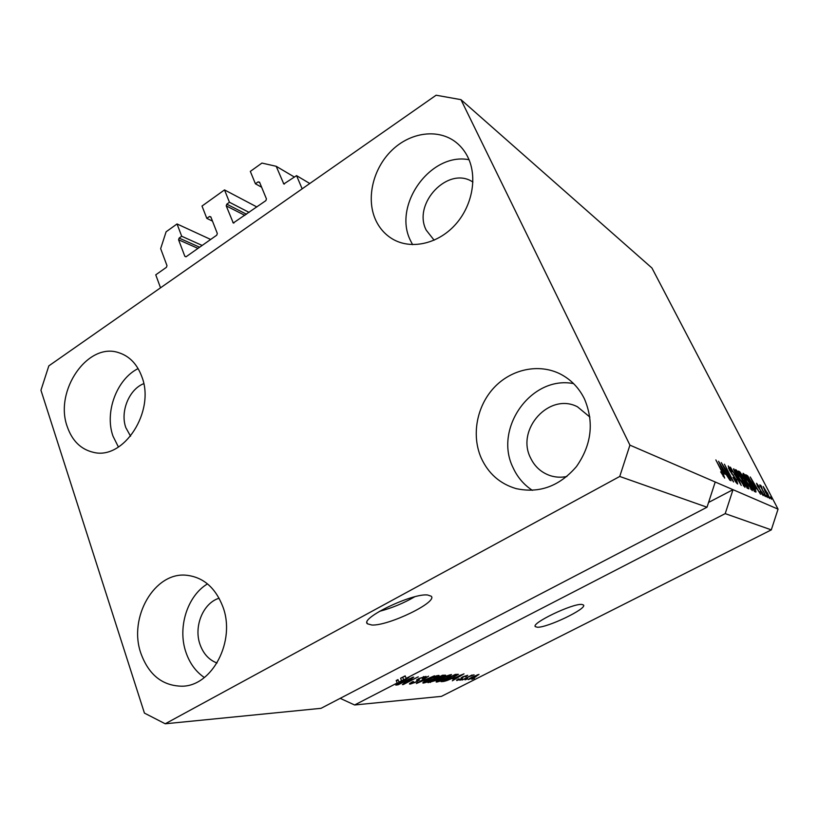 <?xml version="1.0" encoding="UTF-8"?>
<svg xmlns="http://www.w3.org/2000/svg" width="819" height="819" viewBox="0 0 819 819"><rect width="100%" height="100%" fill="white"/><g stroke="black" fill="none" stroke-linecap="round" stroke-linejoin="round"><path stroke-width="1.23" d="M256.869 206.961L224.519 189.906L229.453 202.262L226.791 204.166L226.228 205.886L233.282 223.003L265.868 200.635L266.431 198.884L259.551 182.187L258.139 181.849L255.415 183.784L250.327 171.396L261.926 163.073L276.208 166.298L283.804 183.968L296.55 175.635L309.787 183.507M296.55 175.635L302.16 188.831L160.524 287.807L155.753 274.836L166.431 267.311L166.984 265.622L160.657 248.638L166.103 231.797L177.037 223.956L210.667 239.455M276.208 166.298L294.471 177.099M255.415 183.784L261.64 187.234M229.453 202.262L249.13 212.408M224.519 189.906L202.006 206.05L206.818 218.376L212.479 221.11M177.037 223.956L181.705 236.251L179.126 238.083L178.573 239.783L184.838 256.316L186.179 256.685L216.759 235.176L217.311 233.456L210.811 216.851L209.449 216.503L206.818 218.376M181.705 236.251L202.17 245.444M427.569 594.983C412.162 593.079 359.725 618.294 367.424 623.802L371.887 625.03C388.575 625.951 437.94 602.098 431.255 596.222L427.569 594.983M581.869 604.442C572.89 603.173 530.671 623.402 535.36 626.658L537.315 627.221C547.133 627.917 587.561 608.517 583.476 605.006L581.869 604.442M472.911 182.084C448.546 165.356 412.203 203.429 426.228 230.159L434.142 240.202M143.724 383.671C129.085 389.291 119.973 411.762 125.85 427.682L130.569 436.21M219.113 598.228C203.122 602.968 193.458 626.586 200.071 644.604C203.419 653.869 209.07 660.012 217.035 663.021M589.885 417.066L577.456 406.787C549.416 392.096 515.765 429.33 530.528 457.862C534.746 466.707 541.379 472.655 550.44 475.716C555.773 477.375 561.271 477.631 566.902 476.504M584.479 398.966C594.256 422.276 591.605 444.778 576.525 466.472C559.459 486.322 539.26 493.683 515.939 488.564C499.999 483.783 488.452 473.658 481.296 458.179C471.273 435.565 476.566 406.388 493.949 387.745C511.281 369.072 539.086 363.063 560.667 374.191C571.068 379.658 579.013 387.919 584.479 398.966M532.381 490.356C523.853 484.756 517.424 477.211 513.083 467.721C493.458 428.603 531.183 375.194 573.576 383.609M222.778 606.521C236.077 640.601 212.387 686.322 181.89 686.209C162.449 685.82 148.802 674.907 140.94 653.48C128.03 617.557 154.607 571.508 186.66 575.266C203.327 577.221 215.366 587.632 222.778 606.521M204.351 677.528C195.895 671.744 189.783 663.41 186.026 652.538C177.262 627.835 187.234 595.935 207.494 583.886M141.779 376.556C155.61 411.056 123.792 460.309 93.489 452.344C80.938 449.436 72.185 440.868 67.25 426.638C54.013 390.878 87.817 341.687 118.898 352.743C129.504 356.183 137.131 364.117 141.779 376.556M118.438 447.061L112.991 436.138C104.412 412.326 116.728 379.125 138.114 368.591M467.966 157.371C477.825 177.59 472.092 206.9 454.514 225.563C437.008 244.318 410.585 249.723 392.557 239.035C384.95 234.48 379.248 227.989 375.45 219.533C365.97 198.249 373.044 168.489 391.83 150.338C410.503 132.094 438.513 128.276 456.244 142.496C461.158 146.447 465.059 151.402 467.966 157.371M412.592 244.635L410.473 240.53C392.567 205.313 430.466 152.099 469.021 159.715M460.954 99.652L629.924 445.137L619.737 476.463L707.012 507.217L321.038 708.322L165.233 723.781L144.431 713.103L40.95 390.253L48.823 365.878L436.117 95.219L460.954 99.652L651.944 268.008L778.05 509.152L771.303 529.873L441.431 696.365L354.607 704.985L397.184 683.005L396.212 680.507L397.962 679.596L398.945 682.094L400.941 681.951L406.941 678.296L401.566 680.743L400.583 678.245L405.19 675.859L406.173 678.357L725.214 513.626L771.303 529.873M619.737 476.463L165.233 723.781M629.924 445.137L715.222 482.002L707.012 507.217M406.173 678.357L408.957 677.456L396.754 685.012L395.792 685.083L399.488 682.831L397.184 683.005M410.606 678.726L397.788 684.93L412.766 677.211L413.728 677.139L405.466 683.026L418.243 676.842L403.357 684.51L402.385 684.582L410.473 678.388M417.209 681.674L410.278 684.07L409.428 683.957L412.407 681.725L413.482 681.562L412.07 683.179L416.298 681.766L417.536 680.753L416.595 680.272L418.765 678.552L426.034 676.412L423.413 678.398L422.348 678.552L423.566 677.19L419.604 678.511L418.335 679.494L419.43 679.965L417.076 681.326M434.469 675.777L416.38 683.527L428.572 676.166L418.478 682.616L434.469 675.777M423.556 683.066L422.809 682.954L423.413 682.084L427.569 679.586C431.818 677.364 435.452 675.982 438.452 675.44L439.148 675.552C439.086 676.238 437.418 677.405 434.152 679.043L428.142 681.756L423.556 683.066L423.218 682.237M436.834 682.053L436.128 681.951L436.752 681.091L440.868 678.644C445.045 676.474 448.587 675.112 451.494 674.58L447.184 678.122L441.298 680.773L436.834 682.053L436.527 681.285M452.446 678.982L463.994 673.842L452.334 680.804L455.057 678.787L452.344 678.746M474.488 678.286L471.826 679.33L474.488 678.286M475.88 676.842L468.253 679.575L471.867 677.18L478.982 674.426L475.767 676.586M467.731 678.797L465.028 679.842L467.731 678.797M467.987 677.374L462.049 680.067L472.092 674.979L471.222 675.736L474.078 674.815L467.884 677.108M462.612 679.176L459.889 680.231L462.612 679.176M461.814 678.756L456.777 680.538L458.2 679.033L459.142 678.879L458.261 679.811L460.81 678.941L462.643 676.822L467.721 675.306L466.031 676.586L465.1 676.729L465.796 675.962L463.605 676.658L461.814 678.756L461.332 677.589M453.398 677.641C449.375 679.75 446.027 681.029 443.376 681.48L441.113 681.654L455.313 674.416L458.394 674.344L453.286 677.354M437.08 680.128L427.999 682.647L442.444 675.255L445.618 675.184L436.957 679.811M723.658 466.502L730.998 480.784L721.273 462.612L731.213 478.101L724.436 464.178L733.578 481.961L723.361 466.666M736.476 479.545L737.632 483.988C736.527 483.292 734.971 481.06 732.974 477.282L736.619 481.941L736.015 479.371L729.34 470.024L728.255 465.898L732.411 471.846L729.33 467.956L729.862 470.311L736.179 479.699M733.783 468.806L741.277 485.472L730.384 467.127L739.956 483.302L733.466 468.98M744.962 487.325L738.697 477.835C736.322 473.321 735.278 470.577 735.575 469.615L735.841 469.666C737.54 471.171 739.659 474.396 742.188 479.34L744.921 485.298L744.962 487.325M752.272 490.653L746.16 481.388C743.826 476.965 742.792 474.273 743.068 473.321L743.314 473.372C744.952 474.836 747.01 477.989 749.498 482.821L752.19 488.646L752.272 490.653M755.732 488.288L750.245 476.965L760.544 494.256L757.176 488.963L755.466 488.421M770.31 496.979L771.498 499.252L770.075 497.102M725.214 513.626L733.005 489.68L715.222 482.002M708.568 502.446L733.005 489.68L778.05 509.152M767.475 492.905L769.604 498.546L765.376 492.014L763.165 486.486L767.229 493.028M766.615 495.28L767.812 497.573L766.379 495.403M763.073 490.765L766.246 496.857L759.715 484.92L761.097 486.988L760.452 485.145L761.22 485.964L762.827 490.888M763.861 494L765.069 496.324L763.615 494.133M762.161 492.239L763.175 495.618L760.186 491.339L762.315 493.939L761.895 492.342L757.575 486.251L756.561 483.292L759.479 487.162L757.657 485.022L757.882 486.22L761.916 492.373M752.866 484.346C755.087 488.503 756.111 491.072 755.947 492.076L754.401 491.451L745.72 474.723L747.778 475.972L752.61 484.479M747.297 484.398L748.894 488.851L747.194 488.175L738.359 471.079L739.752 471.775L743.181 476.627L747.02 484.541M724.426 473.628L718.56 461.261L729.913 480.292L726.177 474.447L724.098 473.802M724.682 478.091L720.659 471.857L723.607 475.952L723.433 474.815L715.847 459.92L722.706 472.512L724.682 478.091M340.192 698.341L354.607 704.985M764.178 488.165L768.816 496.898L764.178 488.165M752.774 481.807L754.872 486.414L756.039 486.967L751.34 478.787L752.507 481.941M755.046 487.489L756.039 486.967M746.662 476.556L747.778 475.972M747.174 476.893L753.818 489.69L754.862 490.1L748.709 477.886L746.918 477.027M753.859 490.417L754.575 490.038M750.931 489.301L752.19 488.646M744.338 475.337L746.631 481.633L751.412 488.697L749.027 482.555L744.338 475.337M750.675 488.963L751.238 488.677M743.611 480.425L744.532 479.944M739.854 473.3L742.485 478.388L743.632 478.869L740.622 473.669L739.577 473.443M743.519 480.374L746.621 486.373L747.808 486.855L746.846 484.203L744.369 480.784L743.242 480.528M746.703 487.223L747.532 486.793M743.611 485.984L744.921 485.298M736.885 471.672L739.188 478.091L744.102 485.329L741.697 479.064L736.885 471.672M743.335 485.606L743.918 485.298M735.974 482.278L736.619 481.941M732.964 475.337L733.589 475.01M721.293 466.554L723.515 471.59L724.917 472.256L719.778 463.257L720.976 466.728M723.699 472.901L724.917 472.256M723.095 476.228L723.607 475.952M477.538 675.153L469.871 678.879L475.061 676.944L477.784 675.194L477.395 674.795M456.562 680.026L456.777 680.538M454.77 678.091L455.057 678.787M459.142 675.992L454.34 678.122L456.439 677.978L462.151 674.61L459.049 675.757M443.048 680.661L443.376 681.48M454.432 675.214L443.56 680.753L452.641 677.682L456.552 675.194L454.32 674.917M455.466 674.406L455.763 675.122M449.826 675.44L441.656 678.593L437.991 681.132L446.427 678.152L449.324 676.535L450.286 675.511L449.631 674.958M441.574 676.074L437.254 678.275L442.362 676.985L443.724 676.013L441.451 675.767M435.565 679.135L430.518 681.725L436.251 680.19L437.796 679.084L435.442 678.838M436.762 676.31L428.398 679.535L424.703 682.114L433.364 679.074L436.292 677.426L437.254 676.392L436.558 675.818M409.93 683.2L410.278 684.07M423.362 676.678L423.566 677.19M399.191 682.073L399.488 682.831M398.269 680.364L396.212 680.507M405.292 676.115L400.583 678.245M402.682 677.313L403.675 679.801M398.945 682.094L401.566 680.743M379.402 611.363C391.81 608.087 403.552 603.245 414.639 596.826M283.425 183.517L284.377 184.07M258.139 181.849L259.797 182.78M232.852 222.522L233.917 223.044M226.228 205.886L244.891 215.387M226.791 204.166L246.509 214.25M209.449 216.503L210.964 217.24M184.838 256.316L185.985 256.797M178.573 239.783L197.983 248.392M179.126 238.083L199.631 247.225M746.222 475.706L746.938 475.327M738.933 472.205L739.752 471.775M742.546 479.176L743.304 478.777M731.766 473.986L732.299 473.71M461.179 677.733L461.404 678.255M430.108 681.562L430.466 682.452M442.618 675.245L442.915 675.982M436.742 678.173L437.09 679.033M416.717 679.852L416.973 680.487M366.984 622.686L367.424 623.802M516.861 488.81L515.939 488.564M182.739 686.158L181.89 686.209M762.438 493.949L761.905 494.226M754.862 490.1L753.941 490.571M744.143 475.296L743.468 475.655M751.412 488.697L750.736 489.056M747.808 486.855L746.795 487.387M736.68 471.631L735.974 472M744.102 485.329L743.396 485.698M736.844 481.981L736.056 482.391M729.094 467.905L728.48 468.233M723.709 475.972L723.126 476.279M469.871 678.879L469.656 678.367M461.568 678.378L461.261 677.651M450.286 675.511L450.02 674.856M437.991 681.132L437.704 680.425M443.724 676.013L443.396 675.194M437.796 679.084L437.469 678.265M437.254 676.392L436.977 675.695M424.703 682.114L424.406 681.377M411.486 683.097L411.199 682.381M417.536 680.753L417.066 679.555M424.088 677.262L423.812 676.555"/></g></svg>
